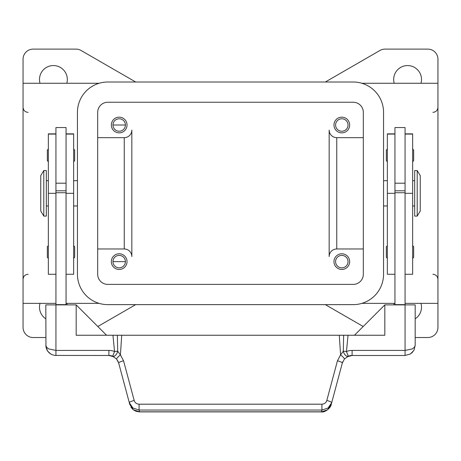 <?xml version="1.0" encoding="UTF-8"?>
<svg xmlns="http://www.w3.org/2000/svg" width="461" height="461" viewBox="0 0 461 461"><rect width="100%" height="100%" fill="white"/><g stroke="black" fill="none" stroke-linecap="round" stroke-linejoin="round"><path stroke-width="0.69" d="M417.205 170.553L420.242 175.612L420.242 211.029L417.205 216.088L414.675 216.088L414.675 170.553L417.205 170.553L417.205 216.088M383.558 180.672L387.355 180.672M387.355 205.969L383.558 205.969M412.653 180.672L414.675 180.672M414.675 205.969L412.653 205.969M394.944 304.888L394.944 127.541L405.063 127.541L405.063 304.888L384.82 304.888L384.82 335.245L343.647 335.245L343.301 351.196L340.581 354.855L337.446 360.796L326.814 400.476C326.031 402.799 324.4 404.032 321.916 404.188L139.084 404.188L139.084 410.048L321.916 410.048L321.916 404.188M405.063 183.201L394.944 183.201M387.355 149.047L386.341 150.055L386.341 160.682L387.355 161.696M413.661 150.055L413.661 155.369L413.661 150.055L412.653 149.047M387.355 245.69L386.341 246.698L386.341 257.324L387.355 258.339M413.661 246.698L413.661 252.011L413.661 246.698L412.653 245.69M43.795 170.553L40.758 175.612L40.758 211.029L43.795 216.088L46.325 216.088L46.325 170.553L43.795 170.553L43.795 216.088M77.442 180.672L73.645 180.672M73.645 205.969L77.442 205.969M48.347 180.672L46.325 180.672M46.325 205.969L48.347 205.969M55.937 133.869L48.347 133.869L48.347 274.278L55.937 274.278M66.056 133.869L73.645 133.869L73.645 274.278L66.056 274.278M66.056 304.888L66.056 127.541L55.937 127.541L55.937 304.888L45.818 304.888L45.962 347.058L47.08 350.262L49.194 352.913L52.064 354.716L54.807 355.419L108.888 355.483A10.119 10.119 0 0 1 112.663 356.215L116.575 359.021L118.667 362.986L129.299 402.666L132.906 408.002L139.084 410.048L139.556 411.886L321.444 411.886C324.561 412.785 330.86 408.037 331.234 404.424L327.621 409.76L321.444 411.886M55.937 183.201L66.056 183.201M73.645 149.047L74.659 150.055L74.659 160.682L73.645 161.696M48.347 149.047L47.339 150.055L47.339 160.682L48.347 161.696M73.645 245.69L74.659 246.698L74.659 257.324L73.645 258.339M48.347 245.69L47.339 246.698L47.339 257.324L48.347 258.339M414.053 350.003L415.182 345.364L414.41 347.3L412.215 348.942L405.063 350.423L352.112 350.423A15.178 15.178 0 0 0 346.453 351.518L343.301 351.196A5.059 2.927 -111.9 0 0 343.376 351.518A5.059 2.927 -111.9 0 0 348.337 356.215A10.119 10.119 0 0 1 352.112 355.483L405.063 355.483L410.365 353.985L412.215 352.521L414.053 350.003L415.182 345.364L415.182 304.888L405.063 304.888L405.063 355.483M331.234 404.424L342.333 362.986A5.059 0.847 -165 0 0 340.984 361.989A5.059 0.847 -165 0 0 337.446 360.796M139.084 404.188C136.6 404.032 134.969 402.799 134.186 400.476A5.059 0.847 165 0 0 130.647 401.664A5.059 0.847 165 0 0 129.299 402.666L129.766 404.424L133.379 409.76L139.556 411.806L321.444 411.806L321.916 410.048L328.094 408.002L331.701 402.666A5.059 0.847 -165 0 0 330.353 401.664A5.059 0.847 -165 0 0 326.814 400.476M118.241 361.729L116.575 359.021A5.059 0.674 139.4 0 1 120.419 354.855L117.699 351.196A5.059 2.927 111.9 0 1 117.624 351.518A5.059 2.927 111.9 0 1 112.663 356.215L114.547 351.518A15.178 15.178 0 0 0 108.888 350.423L108.888 355.483L113.907 356.814M342.759 361.729L342.333 362.986L344.425 359.021L348.337 356.215L346.453 351.518L348.049 335.245M108.888 350.423L55.937 350.423L48.785 348.942L46.59 347.3L45.818 345.364L47.35 350.717M134.186 400.476L123.554 360.796L120.419 354.855L121.716 335.245L117.353 335.245L117.699 351.196L114.547 351.518L112.951 335.245L76.18 335.245L76.18 304.888L106.537 335.245M123.554 360.796A5.059 0.847 165 0 0 120.016 361.989A5.059 0.847 165 0 0 118.667 362.986M127.029 261.623A7.843 7.843 0 0 1 119.186 269.466A7.843 7.843 0 0 1 111.343 261.623A7.843 7.843 0 0 1 119.186 253.781A7.843 7.843 0 0 1 127.029 261.623M335.591 125.012A6.224 6.224 0 0 0 341.814 131.235A6.224 6.224 0 0 0 348.038 125.012A6.224 6.224 0 0 0 341.814 118.788A6.224 6.224 0 0 0 335.591 125.012M349.657 125.012A7.843 7.843 0 0 1 341.814 132.854A7.843 7.843 0 0 1 333.971 125.012A7.843 7.843 0 0 1 341.814 117.169A7.843 7.843 0 0 1 349.657 125.012M112.962 125.012A6.224 6.224 0 0 0 119.186 131.235A6.224 6.224 0 0 0 125.409 125.012L112.962 125.012A6.224 6.224 0 0 1 119.186 118.788A6.224 6.224 0 0 1 125.409 125.012M127.029 125.012A7.843 7.843 0 0 1 119.186 132.854A7.843 7.843 0 0 1 111.343 125.012A7.843 7.843 0 0 1 119.186 117.169A7.843 7.843 0 0 1 127.029 125.012M349.657 261.623A7.843 7.843 0 0 1 341.814 269.466A7.843 7.843 0 0 1 333.971 261.623A7.843 7.843 0 0 1 341.814 253.781A7.843 7.843 0 0 1 349.657 261.623M335.591 261.623A6.224 6.224 0 0 0 341.814 267.847A6.224 6.224 0 0 0 348.038 261.623A6.224 6.224 0 0 0 341.814 255.4A6.224 6.224 0 0 0 335.591 261.623M112.962 261.623A6.224 6.224 0 0 0 119.186 267.847A6.224 6.224 0 0 0 125.409 261.623L112.962 261.623A6.224 6.224 0 0 1 119.186 255.4A6.224 6.224 0 0 1 125.409 261.623M394.207 83.268A13.916 13.916 0 0 1 407.593 65.56A13.916 13.916 0 0 1 420.979 83.268M40.021 83.268A13.916 13.916 0 0 1 53.407 65.56A13.916 13.916 0 0 1 66.793 83.268M393.867 304.888A13.916 13.916 0 0 1 394.207 303.367M420.979 303.367A13.916 13.916 0 0 1 415.182 318.828M45.818 318.828A13.916 13.916 0 0 1 40.021 303.367M361.873 83.268L437.95 83.268L437.95 59.233A10.119 10.119 0 0 0 427.831 49.114L385.004 49.114A10.119 10.119 0 0 0 379.945 50.474L325.483 81.914A10.119 10.119 0 0 1 325.328 82.006M415.182 337.521L427.831 337.521A10.119 10.119 0 0 0 437.95 327.402L437.95 303.367L405.063 303.367M394.944 303.367L361.873 303.367M437.95 303.367L437.95 83.268M99.127 83.268L23.05 83.268L23.05 303.367L55.937 303.367M66.056 303.367L99.127 303.367M135.672 304.635A10.119 10.119 0 0 0 135.517 304.727L97.795 326.503M363.205 326.503L325.483 304.727A10.119 10.119 0 0 0 325.328 304.635M23.05 83.268L23.05 59.233A10.119 10.119 0 0 1 33.169 49.114L75.996 49.114A10.119 10.119 0 0 1 81.055 50.474L135.517 81.914A10.119 10.119 0 0 0 135.672 82.006M45.818 337.521L33.169 337.521A10.119 10.119 0 0 1 23.05 327.402L23.05 303.367M336.755 248.975A7.589 7.589 0 0 0 329.166 256.564L329.166 130.071A7.589 7.589 0 0 0 336.755 137.66L336.755 248.975L363.32 248.975M66.793 303.367A13.916 13.916 0 0 1 67.133 304.888M124.245 137.66A7.589 7.589 0 0 0 131.834 130.071L131.834 256.564A7.589 7.589 0 0 0 124.245 248.975L124.245 137.66L97.68 137.66M131.834 256.564A7.589 7.589 0 0 0 124.245 248.975L97.68 248.975M329.166 130.071A7.589 7.589 0 0 0 336.755 137.66L363.32 137.66M97.68 112.363A10.119 10.119 0 0 1 107.799 102.244L353.201 102.244A10.119 10.119 0 0 1 363.32 112.363L363.32 274.278A10.119 10.119 0 0 1 353.201 284.397L107.799 284.397A10.119 10.119 0 0 1 97.68 274.278L97.68 112.363M77.442 112.363A30.357 30.357 0 0 1 107.799 82.006L353.201 82.006A30.357 30.357 0 0 1 383.558 112.363L383.558 274.278A30.357 30.357 0 0 1 353.201 304.635L107.799 304.635A30.357 30.357 0 0 1 77.442 274.278L77.442 112.363M344.425 359.021A5.059 0.674 -139.4 0 0 340.581 354.855L339.284 335.245L121.716 335.245M55.937 355.483L55.937 304.888L76.18 304.888M117.353 335.245L112.951 335.245M339.284 335.245L343.647 335.245M354.463 335.245L384.82 304.888M66.056 304.635L55.937 304.635M66.056 192.733L55.937 192.733M66.056 190.791L55.937 190.791M394.944 304.635L405.063 304.635M394.944 192.733L405.063 192.733M394.944 190.791L405.063 190.791M413.661 252.011L413.661 257.324L413.661 252.011M413.661 155.369L413.661 160.682L413.661 155.369M394.944 133.869L387.355 133.869L387.355 274.278L394.944 274.278M405.063 133.869L412.653 133.869L412.653 274.278L405.063 274.278M48.347 134.088L55.937 134.088M66.056 134.088L73.645 134.088M347.093 356.814L352.106 355.494L352.112 350.423M66.056 193.32L73.645 193.32M48.347 193.32L55.937 193.32M394.944 134.088L387.355 134.088M394.944 193.32L387.355 193.32M412.653 134.088L405.063 134.088M412.653 193.32L405.063 193.32M432.891 112.363C435.962 112.063 437.65 110.375 437.95 107.304M28.109 112.363C25.038 112.063 23.35 110.375 23.05 107.304M28.109 274.278C25.038 274.577 23.35 276.26 23.05 279.337M432.891 274.278C435.962 274.577 437.65 276.26 437.95 279.337M47.748 351.305L50.992 354.192M410.365 353.985L413.742 350.567M130.936 407.103L132.451 408.999L134.451 410.515L136.502 411.414L139.556 411.88M412.653 258.339L413.661 257.324M412.653 161.696L413.661 160.682"/></g></svg>
